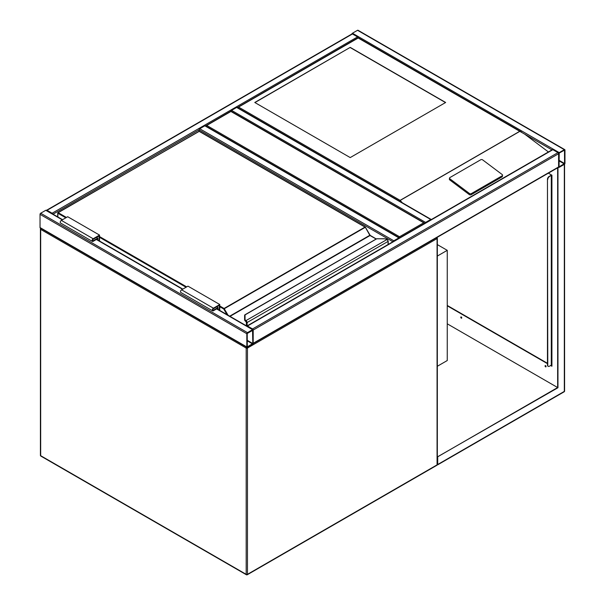 <?xml version="1.0" encoding="UTF-8"?>
<svg xmlns="http://www.w3.org/2000/svg" width="605" height="605" viewBox="0 0 605 605"><rect width="100%" height="100%" fill="white"/><g stroke="black" fill="none" stroke-linecap="round" stroke-linejoin="round"><path stroke-width="0.91" d="M437.332 244.609L447.254 250.334L437.332 256.059M447.254 250.334L447.254 360.542L437.332 366.267M424.982 223.517L230.921 111.479L205.466 126.173M424.899 223.26L230.921 111.176L205.549 125.916M206.744 125.439L399.534 236.744L399.534 238.211M352.45 33.971L47.039 210.298A0.9 0.522 -120 0 0 46.585 210.253L351.997 33.925A0.9 0.522 60 0 1 352.45 33.971L357.54 36.905A0.9 0.522 60 0 1 358.13 37.729M47.039 210.298L52.128 213.232A0.9 0.522 -120 0 1 52.711 213.996M351.868 34.001A0.9 0.522 -60 0 1 352.45 33.23L357.54 30.295A0.9 0.522 -60 0 1 357.986 30.25L564.775 149.639A0.9 0.522 120 0 0 564.321 149.685L559.232 152.619A0.9 0.522 120 0 0 558.596 153.723L558.596 166.95A0.9 0.522 120 0 0 558.786 167.358A0.9 0.522 120 0 0 559.232 167.313L564.321 164.379A0.9 0.522 120 0 0 564.964 163.274L564.964 150.048A0.9 0.522 120 0 0 564.775 149.639M559.232 153.08L559.065 166.874L564.563 163.501L564.495 150.123L559.232 153.08M253.003 343.685A0.9 0.522 -120 0 0 253.192 343.277L253.192 330.05A0.9 0.522 -120 0 0 252.55 328.946L247.46 326.012A0.9 0.522 -120 0 0 247.014 325.966L552.425 149.639A0.9 0.522 60 0 1 552.872 149.685L557.961 152.619A0.9 0.522 60 0 1 558.596 153.723L558.596 166.95A0.9 0.522 60 0 1 558.415 167.358L253.132 343.61M230.959 111.199A0.9 0.522 -60 0 1 231.556 110.375L236.646 107.44A0.9 0.522 -60 0 1 237.099 107.395L431.161 219.434A0.9 0.522 120 0 0 430.707 219.479L236.646 107.44M425.035 223.184A0.9 0.522 120 0 1 425.617 222.413L430.707 219.479M247.46 332.621A0.9 0.522 120 0 0 246.825 333.726L246.825 346.945A0.9 0.522 120 0 0 247.014 347.361A0.9 0.522 120 0 0 247.46 347.315L252.55 344.374A0.9 0.522 120 0 0 253.192 343.277L253.192 330.05A0.9 0.522 120 0 0 253.003 329.634A0.9 0.522 120 0 0 252.55 329.68L247.46 332.621L40.679 213.232L45.768 210.298A0.9 0.522 -60 0 1 46.214 210.253L62.572 219.691M247.014 347.361L40.225 227.972A0.9 0.522 -60 0 1 40.036 227.563L40.036 214.336A0.9 0.522 -60 0 1 40.679 213.232M252.792 330.277L247.226 333.491L247.294 346.869L252.792 343.504L252.55 330.141M199.105 131.232L199.105 129.848A0.9 0.522 -60 0 1 199.741 128.744L204.83 125.802A0.9 0.522 -60 0 1 205.284 125.757L399.345 237.803A0.9 0.522 120 0 0 398.892 237.848L204.83 125.802M398.892 237.848L393.802 240.782A0.9 0.522 120 0 0 393.227 241.546M350.219 47.379L254.773 102.479L350.219 157.58L445.658 102.479L350.219 47.379L254.939 102.57M502.558 175.276A1.346 0.885 -172 0 0 502.173 174.535L482.669 159.894A1.346 0.885 8 0 0 480.771 159.735L449.916 177.552A1.346 0.885 8 0 0 449.523 178.074L449.364 179.186A1.346 0.885 8 0 0 449.749 179.919L469.253 194.56A1.346 0.885 8 0 0 471.151 194.719L502.006 176.902A1.346 0.885 -172 0 0 502.4 176.38L502.558 175.276A1.346 0.885 -172 0 1 502.165 175.798L502.006 176.902M551.972 149.896L358.175 38.009L238.552 107.07L400.117 200.346L402.325 202.788M524.664 134.129L548.41 151.953M449.523 178.074A1.346 0.885 8 0 0 449.901 178.815L469.404 193.456A1.346 0.885 8 0 0 471.31 193.615L502.165 175.798M238.552 107.07L237.281 107.803M521.48 131.988L358.175 37.707L237.364 107.546M445.499 102.57L350.219 47.561M461.07 316.891A0.741 0.431 -120 0 0 461.744 318.048M461.252 316.959A0.741 0.431 60 0 1 461.252 318.17A0.741 0.431 60 0 1 461.252 316.959M545.377 365.564A0.741 0.431 -120 0 0 546.05 366.728M545.551 365.632A0.741 0.431 60 0 1 545.551 366.842A0.741 0.431 60 0 1 545.551 365.632M437.332 464.587L437.71 464.806L564.14 391.813A0.9 0.522 -120 0 0 564.321 391.397L564.321 164.379L557.644 167.865L557.644 387.54L437.71 456.79L437.332 456.571M557.961 168.046L557.961 387.729L447.254 323.811M557.961 387.729L437.332 456.941M437.71 457.153L437.71 464.504L437.332 464.285M558.649 167.282L557.644 167.865M447.254 305.442L547.464 363.295M550.966 365.314L551.919 365.866L551.548 364.55M548.364 173.159L551.919 175.216L551.919 366.237L550.648 365.503M547.464 363.666L447.254 305.805M551.601 365.685L551.51 364.898A0.9 0.522 0 0 0 551.548 364.77L551.548 175.367M550.966 175.026L551.919 175.216M461.078 317.315A1.346 0.779 -120 0 0 461.373 317.829M545.385 365.995A1.346 0.779 -120 0 0 545.68 366.509M551.51 175.344A0.9 0.522 180 0 1 551.284 175.579L549.053 176.501A2.246 1.301 120 0 0 547.464 179.254L547.464 365.133A2.246 1.301 120 0 0 547.926 366.161A2.246 1.301 120 0 0 548.1 366.237M547.464 179.254L547.782 365.314A2.246 1.301 -60 0 0 548.251 366.35A2.246 1.301 -60 0 0 549.37 366.237L551.284 365.133A0.9 0.522 0 0 0 551.51 364.898M550.966 175.397L549.053 176.501M547.782 179.435A2.246 1.301 -60 0 1 549.37 176.683M388.077 244.518L388.077 241.501A1.8 1.036 -120 0 0 387.291 239.686L386.784 239.308A4.046 2.337 0 0 0 384.304 238.824L376.809 238.741L245.048 314.895L245.048 319.221A4.046 2.337 0 0 0 245.895 320.65L246.356 321.051L245.917 321.505L245.895 320.65L387.056 239.474M245.048 315.666L245.048 314.895L244.601 315.25L245.048 314.895M245.539 321.21L245.91 321.671L245.539 321.21A4.5 2.594 0 0 1 244.601 319.621L244.601 315.258M244.601 319.621L245.819 321.444M370.101 235.489A0.9 0.522 60 0 1 369.912 235.224L365.397 227.238L223.759 309.019L219.781 306.72M246.507 325.891L246.507 322.866A1.346 0.779 -120 0 0 245.917 321.505L245.917 321.55A1.308 0.756 60 0 1 246.477 322.851L246.023 321.671M387.291 239.686L387.487 239.769A1.346 0.779 60 0 1 388.077 241.13L386.966 239.27L384.304 238.741L376.567 238.801L244.821 314.865M216.764 306.818L218.034 307.552L218.034 309.45M219.305 310.184L219.305 305.344L213.421 308.747A0.9 0.522 120 0 0 212.831 309.533A0.9 0.522 120 0 0 212.975 310.259A0.9 0.522 120 0 0 213.421 310.214L218.034 307.552M219.781 310.456L219.781 304.519L213.421 308.195A1.573 0.907 120 0 0 212.393 309.579A1.573 0.907 120 0 0 212.635 310.841A1.573 0.907 120 0 0 213.421 310.766L217.558 308.376L217.558 309.17M212.635 310.841L180.819 292.472A1.573 0.907 120 0 1 180.577 291.209A1.573 0.907 120 0 1 181.606 289.825L187.974 286.15L219.781 304.519M99.53 241.032L99.53 235.088L93.17 238.763A1.573 0.907 120 0 0 92.141 240.155A1.573 0.907 120 0 0 92.383 241.41A1.573 0.907 120 0 0 93.17 241.334L97.307 238.945L97.307 239.746M99.53 235.088L67.715 216.726L61.355 220.394A1.573 0.907 120 0 0 60.326 221.785A1.573 0.907 120 0 0 60.568 223.048L92.383 241.41M99.054 240.752L99.054 235.92L93.17 239.315A0.9 0.522 120 0 0 92.58 240.109A0.9 0.522 120 0 0 92.716 240.828A0.9 0.522 120 0 0 93.17 240.782L97.783 238.12L96.505 237.387M97.783 238.12L97.783 240.019M246.606 347.126A0.9 0.522 120 0 0 246.19 348.049L40.679 229.393L40.679 455.686L246.19 574.342L246.19 348.049A0.9 0.522 0 0 0 247.46 348.049L247.46 574.342L437.067 464.867L437.067 238.582L247.46 348.049A0.9 0.522 60 0 0 247.256 347.391M247.279 574.75A0.9 0.522 60 0 0 247.46 574.342A0.9 0.522 0 0 1 246.19 574.342A0.9 0.522 120 0 0 246.379 574.75A0.9 0.9 0 0 0 247.279 574.75L436.886 465.283A0.9 0.9 0 0 0 437.332 464.504L437.332 238.211A0.9 0.9 0 0 0 436.961 237.478M40.86 456.094A0.9 0.522 -60 0 1 40.679 455.686A0.9 0.522 0 0 1 40.414 455.315A0.9 0.9 0 0 0 40.86 456.094L246.379 574.75M437.332 464.504A0.9 0.522 0 0 1 437.067 464.867A0.9 0.522 60 0 1 436.886 465.283M40.414 455.315L40.414 229.03A0.9 0.9 0 0 1 40.792 228.297A0.9 0.522 60 0 0 40.679 228.66A0.9 0.522 0 0 0 40.414 229.03A0.9 0.522 0 0 0 40.679 229.393A0.9 0.522 -60 0 1 41.087 228.471M40.86 228.251A0.9 0.522 60 0 1 41.314 228.297M436.659 237.652A0.9 0.522 60 0 1 437.067 238.582A0.9 0.522 0 0 0 437.332 238.211M399.534 236.744L423.712 222.784M357.54 36.905L52.128 213.232M392.902 241.735L199.105 129.848L53.028 214.185M564.321 149.685L357.54 30.295M559.232 152.619L352.45 33.23M564.563 163.501L558.997 160.287M564.321 163.917L558.997 160.839M253.192 330.05L558.596 153.723M252.55 328.946L557.961 152.619M247.46 326.012L552.872 149.685M253.192 343.277L558.596 166.95M425.617 222.413L231.556 110.375M40.036 214.336L246.825 333.726M45.768 210.298L62.307 219.842M96.346 239.497L182.566 289.273M216.605 308.928L252.55 329.68M40.036 227.563L246.825 346.945M247.226 340.842L252.55 343.92M247.226 340.29L252.792 343.504M393.802 240.782L199.741 128.744M400.117 200.346L519.74 131.285M519.929 131.293L400.117 200.467M469.404 193.456L469.253 194.56M449.901 178.815L449.749 179.919M471.31 193.615L471.151 194.719M564.548 164.197L564.586 391.034A0.9 0.522 0 0 1 564.321 391.397L437.71 464.504M551.284 175.579L551.284 365.133M219.781 305.986L224.077 308.467L365.012 227.094L199.105 131.315L58.171 212.68L66.444 217.46M99.53 236.563L186.695 286.883M229.696 316.181L369.821 235.277L365.231 227.079L199.332 131.293L57.951 212.657L57.853 216.968M226.996 314.623L223.759 309.019L224.077 308.467L228.077 315.25M376.151 239.043L370.041 235.519L230.013 316.362M246.356 321.051A1.8 1.036 60 0 1 247.143 322.866L247.143 325.891M388.213 244.443L388.213 241.319L246.507 322.866M246.477 322.851L246.477 325.868M186.06 287.254L99.53 237.296M65.809 217.823L57.853 213.232L57.951 212.657A0.446 0.446 0 0 0 57.725 213.051L57.725 216.893M245.539 321.179A4.5 2.594 180 0 1 244.601 319.591L245.048 319.221M198.788 131.497L198.879 131.293A0.446 0.446 0 0 1 199.332 131.293L199.423 131.497M365.329 227.283L365.231 227.079A0.446 0.446 0 0 1 365.397 227.238L370.366 235.7M246.348 325.793L246.432 322.51M369.912 235.224L376.287 238.967M212.786 309.843L213.421 310.214M181.606 289.825L213.421 308.195M93.17 238.763L61.355 220.394M93.17 240.782L92.535 240.419M96.611 239.346L182.823 289.122M216.87 308.777L253.003 329.634M564.14 391.813A0.9 0.9 0 0 0 564.586 391.034"/></g></svg>
